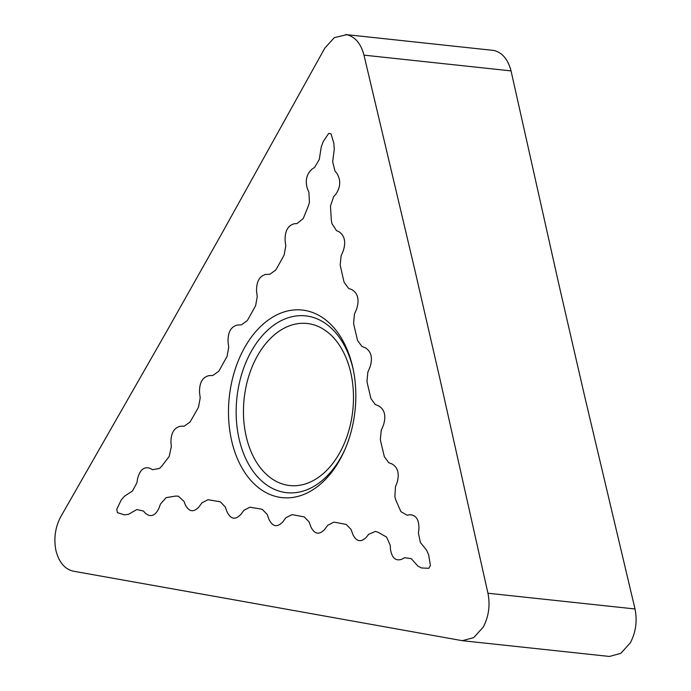 <?xml version="1.0" encoding="UTF-8"?>
<svg xmlns="http://www.w3.org/2000/svg" width="691" height="691" viewBox="0 0 691 691"><rect width="100%" height="100%" fill="white"/><g stroke="black" fill="none" stroke-linecap="round" stroke-linejoin="round"><path stroke-width="1.04" d="M261.82 469.569A81.495 54.641 -83.9 0 0 289.797 485.548A81.495 54.641 -83.9 0 0 348.16 432.911A81.495 54.641 -83.9 0 0 335.126 339.471A81.495 54.641 -83.9 0 0 307.15 323.483A81.495 54.641 -83.9 0 0 248.786 376.12A81.495 54.641 -83.9 0 0 261.82 469.569M334.582 328.545A94.33 63.244 96.1 0 1 353.282 369.737A94.33 63.244 96.1 0 1 344.671 450.109A94.33 63.244 96.1 0 1 253.934 483.657A94.33 63.244 96.1 0 1 242.904 350.76A94.33 63.244 96.1 0 1 334.582 328.545M268.929 519.278L267.244 514.475L262.364 509.44L260.861 509.034L249.909 507.211L243.88 510.295L240.986 514.277C235.406 520.202 230.751 519.364 227.011 511.781L225.326 506.978L220.446 501.942L218.952 501.545L207.982 499.714L201.945 502.832L199.086 506.771C193.67 512.644 189.058 511.962 185.248 504.732L183.979 501.346L178.364 496.216L175.877 496.043L166.134 497.641L160.442 504.085L159.146 507.773C155.432 515.771 150.888 517.619 145.507 513.344L143.391 511.02L136.766 509.569L128.561 514.303L124.553 514.89L117.47 512.653L116.727 509.405L121.15 500.103L124.406 496.259L132.482 491.007L136.896 482.802L137.552 478.803C139.867 469.828 144.039 466.339 150.051 468.325L152.521 469.707L159.414 468.463L161.599 466.365L169.2 456.431L171.351 446.541L170.936 442.629C170.893 433.127 174.089 427.66 180.532 426.235L184.272 426.131L190.077 422.002L197.6 408.865L198.559 406.947L200.2 397.912L199.526 392.497C199.284 382.805 202.454 377.174 209.036 375.619L212.819 375.498L218.606 371.369L219.712 369.616L227.089 356.331L228.721 347.288L228.056 341.872C227.814 332.181 230.984 326.558 237.557 325.003L241.34 324.882L247.136 320.745L248.233 318.992L255.61 305.707L257.242 296.664L256.577 291.257C256.335 281.557 259.505 275.934 266.087 274.379L269.87 274.258L275.657 270.121L276.754 268.367L284.139 255.065L285.772 246.005L285.107 240.649C284.796 231.191 287.845 225.551 294.271 223.754L296.983 223.564L303.245 218.529L308.445 205.763L309.43 202.247L308.886 192.21L307.469 188.971C304.947 180.774 306.484 174.149 312.064 169.079L314.63 167.369L319.285 159.474L321.255 146.924L323.233 141.543L328.7 133.398L331.041 133.821L333.883 143.452L334.263 149.247L332.682 161.867L334.98 171.005L336.983 173.536C340.948 180.299 340.594 187.14 335.912 194.059L333.684 196.641L330.471 206.004L331.326 220.161L331.939 223.659L336.517 230.63L339.056 231.761C344.705 235.717 346.087 242.144 343.185 251.04L341.086 255.895L340.188 265.094L343.6 280.321L344.17 282.369L348.54 288.32L352.116 289.754C357.998 293.537 359.484 299.998 356.582 309.127L354.466 314.051L353.585 323.224L353.982 325.375L357.558 340.49L361.92 346.433L365.496 347.875C371.369 351.65 372.855 358.111 369.961 367.249L367.845 372.164L366.973 381.337L367.37 383.496L370.946 398.603L375.317 404.555L378.893 405.988C384.775 409.772 386.269 416.232 383.358 425.362L381.242 430.277L380.361 439.45L380.758 441.609L384.343 456.734L388.731 462.685L392.272 464.093C398.042 467.695 399.605 474.009 396.945 483.035L395.485 486.611L394.863 496.777L395.822 500.068L400.892 511.634L407.085 515.218L409.815 514.769C416.129 514.985 419.161 519.762 418.91 529.099L418.426 533.141L420.378 542.478L426.667 550.295L428.705 555.089L430.398 565.48L428.8 568.313L421.441 567.967L417.796 566.015L411.249 558.648L404.563 557.706L401.946 559.183C395.71 561.394 391.875 558.043 390.45 549.129L390.208 545.164L386.563 537.045L377.752 532.13L375.334 531.431L368.597 534.35L366.472 537.132C360.918 542.685 356.34 541.727 352.747 534.247L351.088 529.487L346.2 524.426L335.273 522.336L333.736 522.197L327.707 525.29L324.805 529.263C319.225 535.188 314.569 534.35 310.829 526.767L309.153 521.973L304.273 516.928L293.355 514.847L291.827 514.7L285.789 517.792L282.895 521.774C277.324 527.691 272.669 526.862 268.929 519.278M228.082 598.752L73.203 571.163C64.773 569.116 59.029 562.301 55.98 550.727C53.596 538.73 55.168 527.432 60.687 516.851L166.54 331.628L220.965 235.052L324.796 48.137L334.306 37.642L346.735 34.705C355.165 36.753 360.909 43.559 363.967 55.142L414.773 269.697L439.951 378.979L487.941 593.232C490.325 605.23 488.753 616.519 483.234 627.108L473.715 637.612L462.357 640.695L228.082 598.752M462.357 640.695L609.436 656.45L620.794 653.358L630.313 642.863C635.832 632.274 637.404 620.984 635.02 608.987L584.595 396.029L559.045 285.15L511.046 70.897C507.989 59.314 502.245 52.499 493.815 50.452L345.664 34.55M345.172 448.977A88.906 59.607 96.1 0 1 256.18 475.235A88.906 59.607 96.1 0 1 251.403 351.166A88.906 59.607 96.1 0 1 336.146 333.304A88.906 59.607 96.1 0 1 353.524 370.955M487.95 593.232L635.02 608.978M363.976 55.142L511.038 70.897"/></g></svg>
